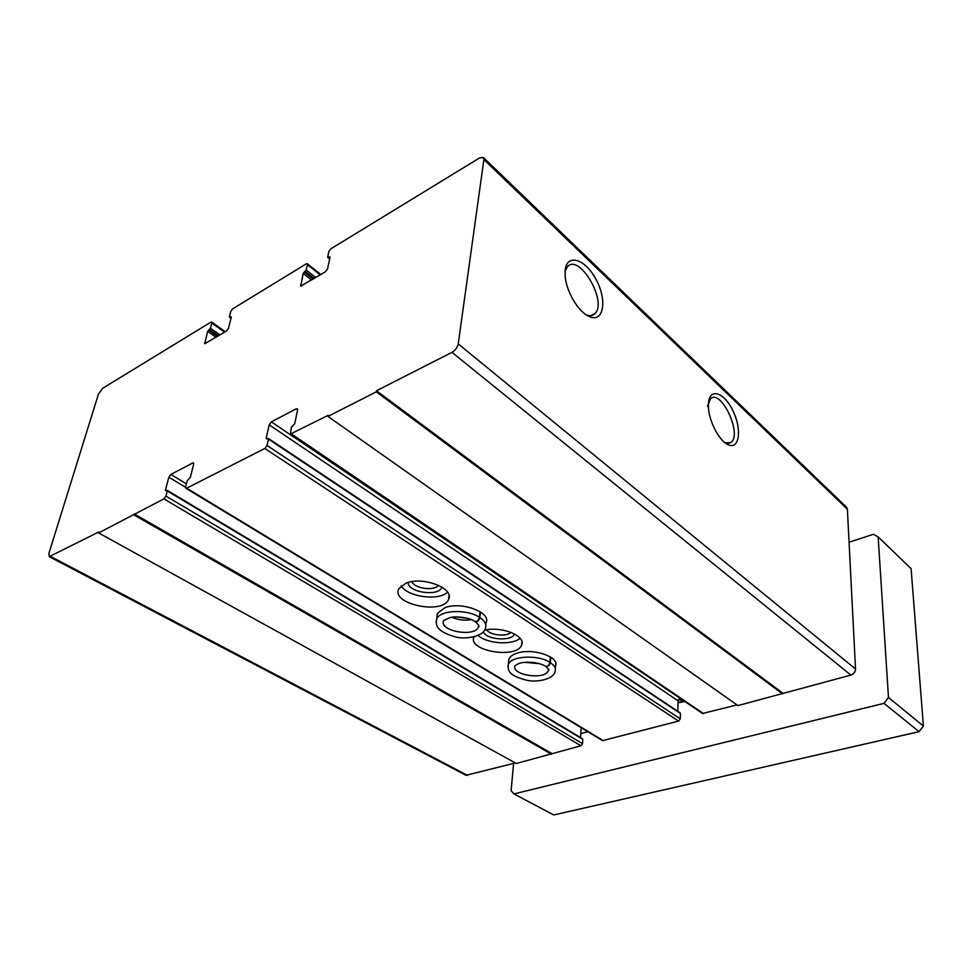 <?xml version="1.0" encoding="UTF-8"?>
<svg xmlns="http://www.w3.org/2000/svg" width="972" height="972" viewBox="0 0 972 972"><rect width="100%" height="100%" fill="white"/><g stroke="black" fill="none" stroke-linecap="round" stroke-linejoin="round"><path stroke-width="1.46" d="M565.145 271.152L567.284 266.923C578.935 252.404 607.889 301.782 594.949 313.604C592.762 315.827 589.846 316.24 586.213 314.831M565.182 270.714C566.567 252.696 585.557 258.892 596.261 279.851C607.379 300.445 603.697 322.85 589.591 316.678C578.705 312.607 565.886 291.187 565.145 275.562L565.182 270.714M708.418 405.008L708.491 403.283C709.524 387.026 724.662 392.518 733.253 411.46C742.195 430.11 739.206 450.34 727.882 444.569C718.587 440.559 707.883 418.92 708.418 405.008M271.37 421.86L269.183 424.837L266.134 438.445L268.466 439.113L267.045 445.48L264.834 448.481L186.685 488.187L185.871 488.248L185.652 486.923L187.232 480.776L190.293 477.434L193.659 464.252L193.464 462.964L192.626 463.037L170.878 474.421L168.849 477.191L165.386 490.24L167.293 490.994L165.957 496.072L163.904 498.879L98.609 532.923L98.901 531.939L49.22 556.64L48.928 553.311L98.415 394.219L102.765 388.229L210.827 322.182L211.677 322.048L211.811 323.02L210.438 328.196L207.644 331.355L204.764 343.675L226.488 331.039L228.432 328.39L231.348 316.969L229.392 316.69L230.729 311.477L232.648 308.841L306.192 263.898L307.261 263.74L307.419 264.688L306.216 270.034L303.179 273.424L300.713 286.096L325.474 271.759L327.552 268.916L330.055 257.118L327.71 256.973L328.864 251.59L330.917 248.783L479.524 157.962L483.4 157.488L846.503 507.19L847.377 509.243L855.53 669.003C855.372 671.992 853.829 674.021 850.889 675.09L737.942 705.587L327.965 416.417L328.184 415.323L290.446 434.047L291.308 427.401L294.674 423.768L297.59 410.014L297.335 408.762L296.266 408.835L271.37 421.86L680.339 698.467M483.4 157.488L483.886 159.566L458.237 343.894C457.423 347.502 455.346 350.321 451.992 352.35L376.504 390.744L782.557 692.975M376.504 390.744L376.31 391.85L782.582 693.911M376.31 391.85L327.965 416.417M736.983 704.907L702.513 713.497L290.446 434.047M269.183 424.837L678.079 700.836L679.744 698.625M678.079 700.836L677.812 711.322M679.61 712.804L680.412 713.472L680.279 718.867L678.59 721.09L602.543 740.64L185.871 488.248M485.781 624.887L486.012 622.773C491.747 612.445 461.153 601.073 444.799 607.743L437.4 613.417L436.926 617.001M555.498 666.112C559.994 656.926 532.449 647.595 516.873 653.233C512.584 654.654 509.911 656.622 508.866 659.125L508.575 661.993M405.907 583.188L398.872 588.68C390.258 603.94 442.576 615.155 448.542 599.481C455.042 588.534 422.65 575.91 405.907 583.188M474.032 636.83L474.02 636.867C467.01 650.973 517.068 659.381 521.624 644.958C526.253 635.931 501.212 625.847 484.493 630.269M581.195 727.712L580.551 737.541M582.107 738.684L582.799 739.34L582.52 743.653L580.928 745.767L516.339 763.506L98.609 532.923M134.27 513.945L551.695 753.422M133.99 514.953L551.622 754.284M515.33 762.947L466.013 775.304L49.22 556.64M707.519 406.393L710.471 398.763C721.09 388.484 742.572 434.484 730.98 442.454L725.367 443.013M486.693 629.844C490.034 635.311 506.546 637.012 510.944 632.347M483.254 631.909C486.68 639.928 511.965 641.617 514.553 633.987M478.139 635.445C486.851 643.756 512.135 645.469 520.081 638.252M411.921 581.62C414.181 588.558 434.387 591.328 438.421 585.265M408.167 582.435C407.572 592.616 439.636 597.002 441.81 587.052M401.181 585.861C407.535 596.893 438.53 601.121 447.582 592.215M580.806 733.617L587.841 731.734M849.066 542.218L873.488 534.296L878.141 536.909L888.481 697.519L884.022 703.351L513.994 793.917L511.102 790.698L513.617 763.397M684.81 701.492L678.019 702.853M513.994 793.917L553.748 814.961L919.087 731.673L923.4 726.048L888.481 697.519M878.141 536.909L911.092 568.656L923.4 726.048M884.022 703.351L919.087 731.673M684.409 701.225L678.031 702.428M678.529 699.524L682.15 700.666L679.355 698.783M550.346 656.951L549.909 662.369C538.184 654.399 510.786 655.881 508.332 664.508L508.004 667.12M550.723 657.181L550.286 662.612C549.447 665.626 547.892 666.853 545.62 666.294C548.73 669.234 549.63 670.668 548.293 670.607L548.524 669.283M548.427 669.04L548.293 670.607C545.474 680.364 510.567 675.188 515.063 665.638L517.93 663.949C521.94 661.531 537.006 661.118 545.499 666.221C547.637 666.683 549.107 665.407 549.909 662.369M480.059 611.68L479.427 617.281C466.961 608.861 439.866 610.003 436.671 618.982L436.149 622.202M480.472 611.947L479.84 617.548C478.892 620.671 477.288 621.983 475.016 621.485C478.856 624.947 479.961 626.831 478.346 627.11L478.698 625.385M478.576 625.069L478.346 627.11C474.603 637.729 438.178 630.804 443.682 620.464L450.048 617.621C453.098 616.248 468.03 616.71 474.895 621.4C477.009 621.801 478.516 620.428 479.427 617.281M483.886 159.566L847.377 509.243M458.237 343.894L855.53 669.003M451.992 352.35L850.889 675.09M291.503 433.974L703.607 713.655M296.266 408.835L297.626 409.795M266.134 438.445L266.923 438.967M268.466 439.113L680.412 713.472M267.045 445.48L680.279 718.867M264.834 448.481L678.59 721.09M186.685 488.187L603.418 740.737M192.626 463.037L193.744 463.741M170.878 474.421L186.442 483.886M168.849 477.191L185.579 487.337M165.386 490.24L166.163 490.702M167.293 490.994L582.799 739.34M165.957 496.072L582.52 743.653M163.904 498.879L580.928 745.767M50.641 556.482L467.617 775.437M211.811 323.02L224.629 332.157M210.438 328.196L219.964 334.951M209.49 329.508L218.469 335.85M208.591 330.043L217.558 336.385M207.644 331.355L216.063 337.296M204.63 342.666L205.76 343.456M229.902 317.115L231.093 317.966M307.419 264.688L320.286 274.869M306.216 270.034L315.791 277.555M305.208 271.419L314.223 278.502M304.187 272.038L313.203 279.11M303.179 273.424L311.635 280.045M300.542 285.124L301.685 285.999M329.411 256.73L330.03 257.24M328.354 257.373L329.763 258.503M508.866 659.125L508.332 664.508C507.87 669.975 507.469 675.455 527.468 680.424C537.723 682.502 553.724 679.1 555.073 671.494C556.069 668.42 554.477 665.468 550.286 662.612M524.637 662.345L539.569 663.669M437.4 613.417L436.671 618.982C435.541 624.862 435.76 631.278 455.661 636.976C465.053 639.71 484.007 636.405 485.405 628.325C486.802 624.632 484.943 621.035 479.84 617.548M451.858 617.293C458.14 619.99 464.652 620.768 471.396 619.626M594.949 313.604L590.83 315.621M268.333 438.457L680.133 712.865M167.196 490.338L582.532 738.732M211.677 322.048L225.31 331.756M229.465 317.176L231.008 318.306M307.261 263.74L320.869 274.517M327.795 257.446L329.666 258.953M726.218 443.609L727.882 444.569M730.98 442.454L728.307 443.511M586.395 314.952L589.591 316.678M521.903 641.872L521.624 644.958M449.04 595.629L448.542 599.481M555.705 663.354L555.291 668.748M455.832 616.928L467.678 618.35"/></g></svg>
